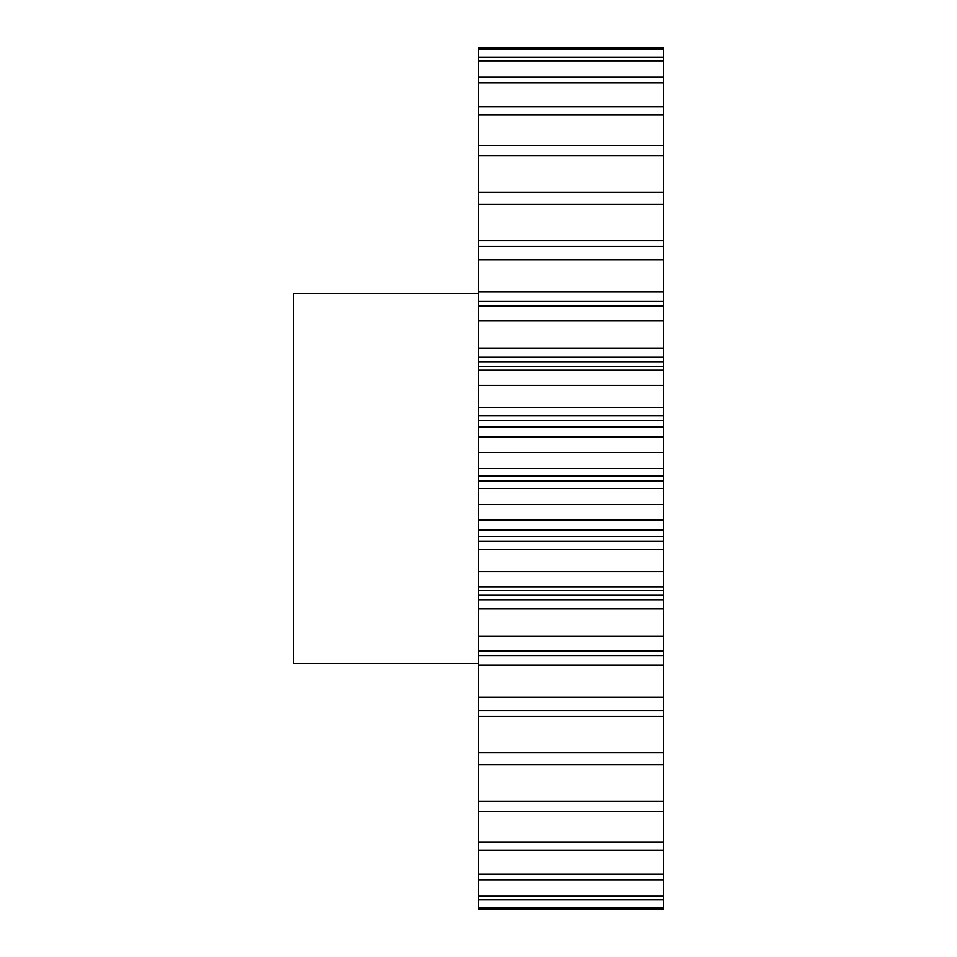 <?xml version="1.0" encoding="UTF-8"?>
<svg xmlns="http://www.w3.org/2000/svg" width="957" height="957" viewBox="0 0 957 957"><rect width="100%" height="100%" fill="white"/><g stroke="black" fill="none" stroke-linecap="round" stroke-linejoin="round"><path stroke-width="1.44" d="M478.5 293.596L293.596 293.596L293.596 663.404L478.5 663.404M663.404 697.222L478.5 697.222L478.5 655.473L663.404 655.473L663.404 907.93L478.5 907.93L478.5 909.15L663.404 909.15L478.5 909.15M478.5 907.93L478.5 697.222M478.5 655.473L478.5 47.85L663.404 47.85L663.404 49.07L478.5 49.07M478.5 240.482L663.404 240.482L663.404 49.07M663.404 240.482L663.404 259.778L478.5 259.778M478.5 292.005L663.404 292.005L663.404 259.778M663.404 292.005L663.404 301.527L478.5 301.527M478.5 305.714L663.404 305.714L663.404 301.527M663.404 305.714L478.5 305.881M478.5 348.109L663.404 348.109L663.404 305.881M663.404 348.109L663.404 357.236L478.5 357.236M478.5 361.698L663.404 361.698L663.404 357.236M663.404 361.698L663.404 366.663L478.5 366.663M478.5 407.443L663.404 407.443L663.404 366.663M663.404 407.443L663.404 415.924L478.5 415.924M478.5 420.554L663.404 420.554L663.404 415.924M663.404 420.554L663.404 427.169L478.5 427.169M478.5 468.511L663.404 468.511L663.404 427.169M663.404 468.511L663.404 476.155L478.5 476.155M478.5 480.845L663.404 480.845L663.404 476.155M663.404 480.845L663.404 488.489L478.5 488.489M478.5 529.831L663.404 529.831L663.404 488.489M663.404 529.831L663.404 536.446L478.5 536.446M478.5 541.076L663.404 541.076L663.404 536.446M663.404 541.076L663.404 549.557L478.5 549.557M478.5 599.764L663.404 599.764L663.404 549.557M663.404 599.764L663.404 608.891L478.5 608.891M663.404 655.473L663.404 608.891M663.404 907.93L663.404 909.15M663.404 57.229L478.5 57.229M663.404 60.877L478.5 60.877M663.404 76.979L478.5 76.979M663.404 82.96L478.5 82.96M663.404 106.622L478.5 106.622M663.404 114.78L478.5 114.78M663.404 145.416L478.5 145.416M663.404 155.56L478.5 155.56M663.404 192.405L478.5 192.405M663.404 204.296L478.5 204.296M663.404 246.451L478.5 246.451M663.404 306.204L478.5 306.204M663.404 320.643L478.5 320.643M663.404 370.203L478.5 370.203M663.404 385.396L478.5 385.396M663.404 436.87L478.5 436.87M663.404 452.446L478.5 452.446M663.404 504.554L478.5 504.554M663.404 520.13L478.5 520.13M663.404 571.604L478.5 571.604M663.404 586.797L478.5 586.797M663.404 636.357L478.5 636.357M663.404 650.796L478.5 650.796M663.404 710.549L478.5 710.549M663.404 752.704L478.5 752.704M663.404 764.595L478.5 764.595M663.404 801.44L478.5 801.44M663.404 811.584L478.5 811.584M663.404 842.22L478.5 842.22M663.404 850.378L478.5 850.378M663.404 874.04L478.5 874.04M663.404 880.021L478.5 880.021M663.404 896.123L478.5 896.123M663.404 899.771L478.5 899.771M663.404 716.518L478.5 716.518M663.404 664.995L478.5 664.995M663.404 651.286L478.5 651.286M663.404 595.302L478.5 595.302M663.404 651.119L478.5 651.119M663.404 590.337L478.5 590.337"/></g></svg>
